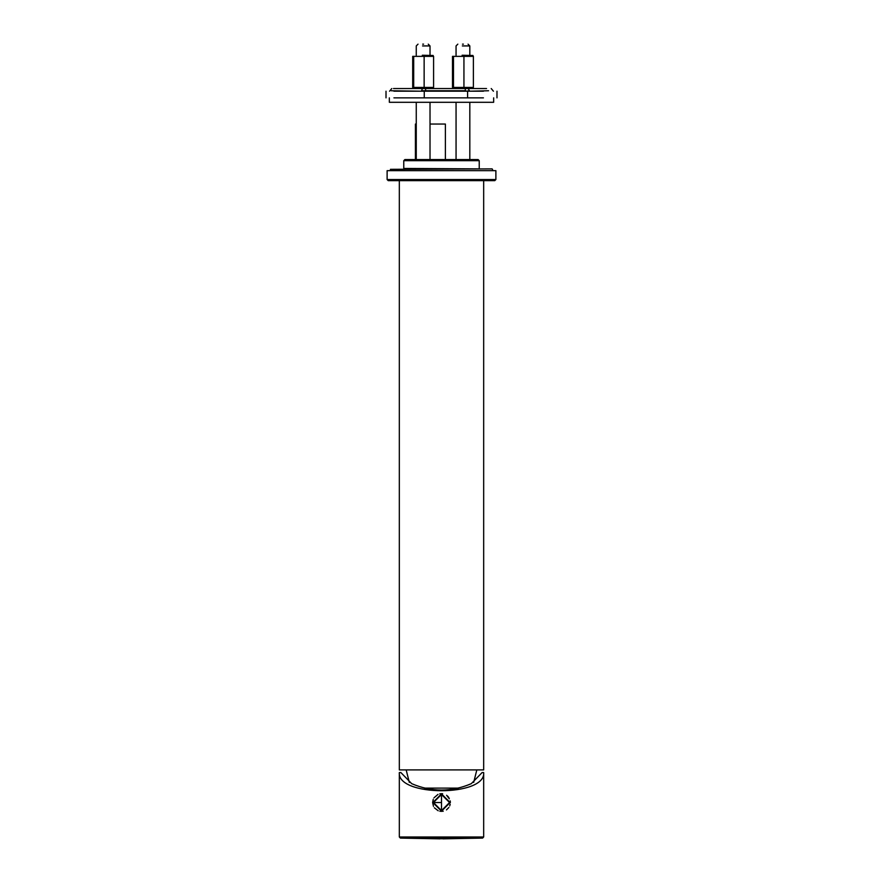 <?xml version="1.0" encoding="UTF-8"?>
<svg xmlns="http://www.w3.org/2000/svg" width="883" height="883" viewBox="0 0 883 883"><rect width="100%" height="100%" fill="white"/><g stroke="black" fill="none" stroke-linecap="round" stroke-linejoin="round"><path stroke-width="1.32" d="M483.431 91.203L393.917 91.203M393.917 97.858L424.259 97.858L424.259 91.203M424.259 97.858L467.593 97.858L467.593 91.203M467.593 97.858L483.431 97.858M486.555 88.543L393.487 88.543M389.348 97.858L389.348 102.296L493.652 102.296L493.652 97.858M492.107 168.885L390.452 169.326L492.107 168.885M428.244 44.15L430.021 45.927L422.549 45.927M423.586 44.15L422.703 44.15L423.586 44.15M468.045 44.15L469.822 45.927L462.339 45.927M463.387 44.15L462.493 44.15L463.387 44.15M472.968 55.486L462.107 55.243M472.394 87.428L452.493 87.428L452.493 56.357L472.394 56.357M452.493 56.357L453.487 56.357L453.487 87.428L452.493 87.428M473.387 56.357L473.387 87.428M463.939 56.357L463.939 87.428M433.167 55.486L422.306 55.243M432.593 87.428L412.692 87.428L412.692 56.357L432.593 56.357M412.692 56.357L413.697 56.357L413.697 87.428L412.692 87.428M433.586 56.357L433.586 87.428M424.138 56.357L424.138 87.428M387.118 179.536L387.118 170.662L495.882 170.662L495.882 179.536L494.767 180.651L388.233 180.651L387.118 179.536L495.882 179.536M450.153 802.537L441.5 811.19L432.847 802.537L441.5 793.883L450.153 802.537L441.5 811.19L432.847 802.537M483.674 836.985L399.326 836.985L399.326 772.57L400.882 772.57L411.71 783.674C431.566 792.172 451.434 792.172 471.29 783.674L482.118 772.57L483.674 772.57L483.674 836.985L482.604 838.088L442.725 838.85M449.326 798.839L446.599 795.274M483.674 772.57C485.981 796.786 397.019 796.786 399.326 772.57M442.637 793.729L441.5 793.662L441.5 811.411L441.5 793.662L439.745 793.839M441.5 838.85L441.5 838.088L482.604 838.088M438.001 794.38L433.961 797.846M433.266 799.225L432.626 802.537L433.476 806.334M434.337 807.779L438.233 810.793M439.855 811.267L443.211 811.245M446.445 809.91L448.884 807.47M449.701 805.936L450.198 804.292M450.374 802.603L450.22 800.892M448.895 797.625L447.526 796.013M424.436 788.111L458.564 788.111M445.385 159.558L445.385 124.05L430.021 124.05M416.257 124.05L415.418 124.05L415.418 159.558M483.674 180.651L483.674 769.91L399.326 769.91L399.326 180.651M421.566 91.203L391.346 90.761M465.231 88.543L465.418 90.761L421.566 90.761L422.416 88.543M488.564 90.761L469.425 91.203M468.233 88.543L469.425 90.761L465.418 91.203M425.551 88.543L425.738 91.203M479.226 168.443L479.226 160.673L403.774 160.673L403.774 168.443L479.679 168.885M449.546 802.537L441.5 810.583L433.454 802.537L441.5 794.49L449.546 802.537M441.5 802.537L433.454 802.537M452.593 789.148L452.593 788.111M430.407 788.111L430.407 789.148M399.326 836.985L400.396 838.088L441.5 838.088M386.014 91.203L386.014 97.858M496.986 91.203L496.986 97.858M391.787 88.543L389.569 91.203M491.213 88.543L493.431 91.203M390.452 170.662L390.452 169.326M492.548 170.662L492.548 169.326M479.226 160.673L478.122 159.558L404.878 159.558L403.774 160.673M416.257 159.558L416.257 102.296M416.257 55.243L416.257 45.927L418.034 44.15M430.021 159.558L430.021 102.296M430.021 55.243L430.021 45.927M456.058 159.558L456.058 102.296M456.058 55.243L456.058 45.927L457.836 44.15M469.822 159.558L469.822 102.296M469.822 55.243L469.822 45.927M400.396 838.088L440.275 838.85M473.674 782.426L476.831 769.91M406.169 769.91L409.326 782.426"/></g></svg>
